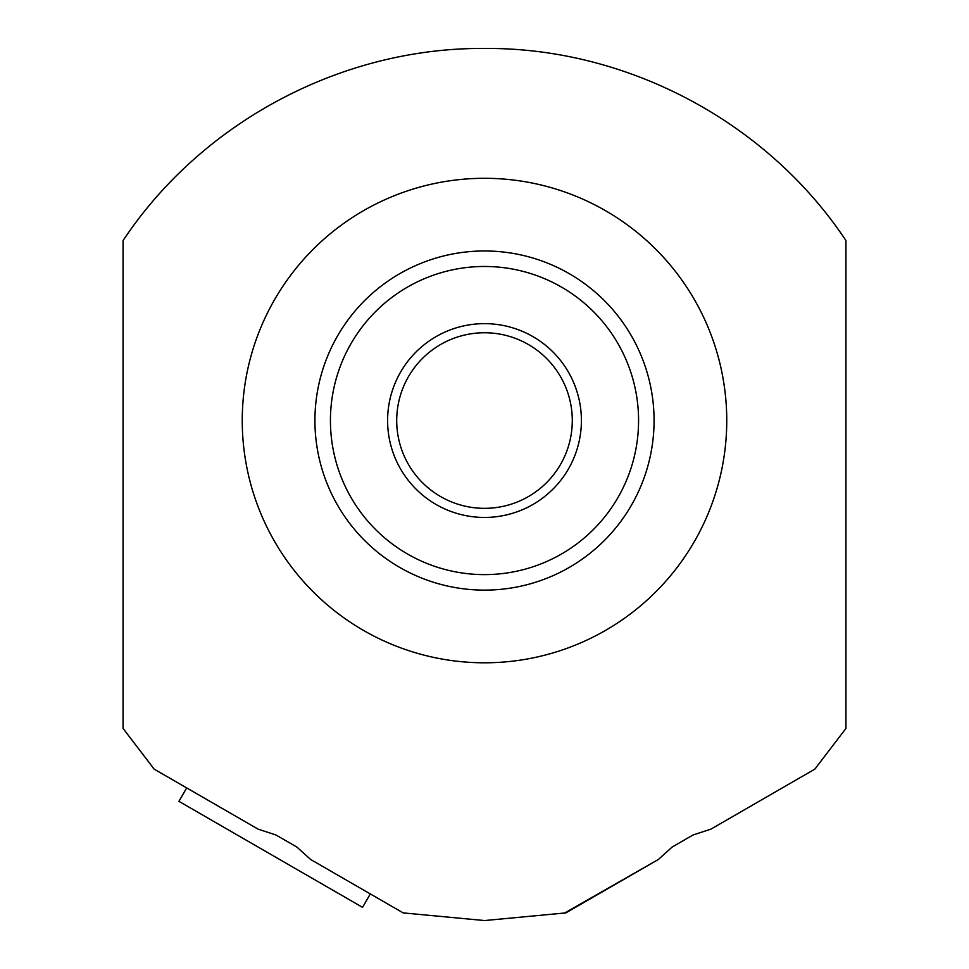 <?xml version="1.0" encoding="UTF-8"?>
<svg xmlns="http://www.w3.org/2000/svg" width="969" height="969" viewBox="0 0 969 969"><rect width="100%" height="100%" fill="white"/><g stroke="black" fill="none" stroke-linecap="round" stroke-linejoin="round"><path stroke-width="1.45" d="M484.5 508.337A87.791 87.791 0 0 0 572.291 420.546A87.791 87.791 0 0 0 484.5 332.755A87.791 87.791 0 0 0 396.709 420.546A87.791 87.791 0 0 0 484.5 508.337M484.5 250.971A169.575 169.575 0 0 0 314.925 420.546A169.575 169.575 0 0 0 484.5 590.121A169.575 169.575 0 0 0 654.075 420.546A169.575 169.575 0 0 0 484.5 250.971M625.72 326.674L623.915 324.009L625.72 326.674M581.037 281.131L578.372 279.326L581.037 281.131M578.372 561.766L581.037 559.961L578.372 561.766M623.915 517.083L625.72 514.418L623.915 517.083M484.5 662.796A242.25 242.25 0 0 1 242.25 420.546A242.25 242.25 0 0 1 484.5 178.296A242.25 242.25 0 0 1 726.75 420.546A242.25 242.25 0 0 1 484.5 662.796M258.069 829.125L276.008 835.012L296.914 847.088L310.564 859.43L403.165 912.895L484.5 920.55L565.835 912.895L658.436 859.43L672.086 847.088L692.992 835.012L710.931 829.125L814.832 769.144L845.937 728.434L845.937 240.566C766.879 121.549 626.616 47.372 484.5 48.45C342.299 47.396 202.158 121.537 123.063 240.566L123.063 728.434L154.168 769.144L258.069 829.125L154.168 769.144L152.932 767.702M296.914 847.088L276.008 835.012M403.165 912.895L404.618 913.173M814.832 769.144L816.068 767.702M564.382 913.173L658.436 859.43M692.992 835.012L672.086 847.088L692.992 835.012M370.303 893.927L362.551 907.347L178.938 801.339L186.69 787.918M390.628 561.766L387.963 559.961L390.628 561.766M345.085 517.083L343.28 514.418L345.085 517.083M343.28 326.674L345.085 324.009L343.28 326.674M387.963 281.131L390.628 279.326L387.963 281.131M484.5 323.646A96.9 96.9 0 0 0 387.6 420.546A96.9 96.9 0 0 0 484.5 517.446A96.9 96.9 0 0 0 581.4 420.546A96.9 96.9 0 0 0 484.5 323.646M484.5 266.475A154.071 154.071 0 0 0 330.429 420.546A154.071 154.071 0 0 0 484.5 574.617A154.071 154.071 0 0 0 638.571 420.546A154.071 154.071 0 0 0 484.5 266.475"/></g></svg>
